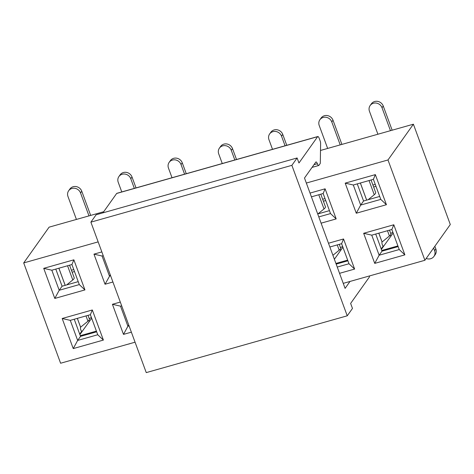 <?xml version="1.0" encoding="UTF-8"?>
<svg xmlns="http://www.w3.org/2000/svg" width="474" height="474" viewBox="0 0 474 474"><rect width="100%" height="100%" fill="white"/><g stroke="black" fill="none" stroke-linecap="round" stroke-linejoin="round"><path stroke-width="0.71" d="M398.154 246.604L382.02 251.161L379.135 255.225L399.232 249.543L391.85 229.481L371.752 235.163L379.135 255.225L374.727 263.384L363.659 233.291L393.805 224.771L404.879 254.864L374.727 263.384M382.02 251.161L375.716 234.038M343.247 283.357L424.9 260.279L450.3 224.516L413.393 124.2L320.495 150.459M103.688 211.73L49.1 227.159L23.7 262.928L98.154 241.882M103.397 340.071L73.245 348.591L62.177 318.498L92.323 309.978L103.397 340.071L97.751 334.751L90.368 314.689L70.27 320.365L77.653 340.427L97.751 334.751M310.032 193.078L325.105 188.818L336.179 218.911L321.099 223.171M112.919 282.006L105.038 284.234L93.971 254.141L101.845 251.913M306.34 183.047L387.987 159.969L413.393 124.2M135.06 342.198L60.607 363.238L23.7 262.928M424.9 260.279L387.987 159.969M84.941 289.916L54.794 298.436L43.721 268.343L73.867 259.823L84.941 289.916L79.3 284.59L71.918 264.528L51.82 270.21L59.203 290.272L79.3 284.59M386.423 204.709L356.276 213.229L345.202 183.136L375.349 174.616L386.423 204.709L380.782 199.388L373.399 179.326L353.302 185.002L360.678 205.064L380.782 199.388M131.369 332.167L123.495 334.389L112.421 304.296L120.295 302.074M328.482 243.233L343.555 238.973L354.629 269.066L339.556 273.326M337.251 267.063L348.988 263.745L341.606 243.683L329.868 246.995M347.904 260.807L336.167 264.119M128.75 325.034L127.903 326.231L129.064 325.899M121.682 305.837L120.52 306.163L127.903 326.231L123.495 334.389M96.672 331.806L80.539 336.368L77.653 340.427L73.245 348.591M80.539 336.368L74.24 319.245M379.698 196.443L363.564 201.006L360.678 205.064L356.276 213.229M363.564 201.006L357.266 183.882M318.795 216.902L330.532 213.584L323.149 193.522L311.412 196.84M329.454 210.646L317.716 213.964M103.231 255.682L102.064 256.007L109.447 276.069L110.608 275.744M110.294 274.879L105.038 284.234M78.216 281.651L62.082 286.213L59.203 290.272L54.794 298.436M62.082 286.213L55.784 269.09M71.918 264.528L73.867 259.823M43.721 268.343L51.82 270.21M93.971 254.141L102.064 256.007M323.149 193.522L325.105 188.818M330.532 213.584L336.179 218.911M373.399 179.326L375.349 174.616M345.202 183.136L353.302 185.002M92.323 309.978L90.368 314.689M62.177 318.498L70.27 320.365M112.421 304.296L120.52 306.163M343.555 238.973L341.606 243.683M354.629 269.066L348.988 263.745M393.805 224.771L391.85 229.481M404.879 254.864L399.232 249.543M363.659 233.291L371.752 235.163M91.678 318.244L79.881 334.579M96.418 331.125L80.284 335.681M89.545 321.254L88.679 320.537M130.042 343.614A6.867 6.334 35.4 0 1 128.229 344.13M82.304 331.16L81.724 331.314A2.198 0.681 -105.8 0 1 80.657 329.394A2.198 0.681 -105.8 0 1 80.58 327.22L87.951 321.2A12.354 2.844 -20.2 0 0 89.361 318.996L88.016 315.352M66.686 284.91L72.777 279.944A12.354 2.844 -20.2 0 0 74.181 277.746L69.565 265.197M76.421 219.438L67.978 196.497A6.867 6.334 35.4 0 1 68.665 190.744L69.891 189.019A6.867 6.334 35.4 0 1 76.249 186.596A6.867 6.334 35.4 0 1 81.765 191.218L90.67 215.409M68.665 190.744A6.867 6.334 35.4 0 1 75.022 188.32A6.867 6.334 35.4 0 1 80.539 192.948L88.982 215.889M369.501 275.939A2.743 0.853 -105.8 0 1 369.323 277.1L350.63 303.419L352.472 308.438L347.241 315.808L146.253 372.611L90.89 222.14L291.877 165.337L297.109 157.966L298.958 162.985L317.651 136.66A2.743 0.853 -105.8 0 1 317.829 136.524A2.743 0.853 -105.8 0 1 319.186 138.301L320.11 140.814A2.743 0.853 -105.8 0 1 320.608 143.344L320.311 162.795A2.743 0.853 -105.8 0 1 320.128 163.637L318.895 165.361A2.743 0.853 -105.8 0 1 318.724 165.497A2.743 0.853 -105.8 0 1 317.361 163.72A2.743 0.853 74.2 0 0 316.004 161.942A2.743 0.853 74.2 0 0 315.826 162.072L304.492 178.028L345.09 288.376L350.013 281.443M90.89 222.14L96.121 214.769L297.109 157.966M102.888 212.862L116.663 193.463A2.743 0.853 -105.8 0 1 116.841 193.327L317.829 136.524M347.241 315.808L291.877 165.337M342.915 247.238L334.377 259.26M347.655 260.119L335.918 263.437M340.776 250.248L339.911 249.531M381.274 272.609A6.867 6.334 35.4 0 1 379.467 273.125M332.926 255.302L339.188 250.195A12.354 2.844 -20.2 0 0 340.593 247.991L339.254 244.347M433.627 247.997L434.617 250.687A6.867 6.334 35.4 0 1 433.929 256.434A6.867 6.334 35.4 0 1 426.191 258.46M434.854 246.267L435.843 248.957A6.867 6.334 35.4 0 1 435.156 254.71L433.929 256.434M393.159 233.036L381.363 249.371M397.899 245.917L381.766 250.479M391.026 236.046L390.161 235.329M381.197 248.933L383.205 246.113L383.786 245.959L383.205 246.113A2.198 0.681 -105.8 0 1 382.139 244.187A2.198 0.681 -105.8 0 1 382.056 242.013L389.432 235.993A12.354 2.844 -20.2 0 0 390.843 233.795L389.498 230.145M383.217 246.119L383.786 245.959M121.771 191.934L118.227 182.294A6.867 6.334 35.4 0 1 118.909 176.547L120.135 174.817A6.867 6.334 35.4 0 1 126.493 172.394A6.867 6.334 35.4 0 1 132.015 177.015L136.02 187.911M118.909 176.547A6.867 6.334 35.4 0 1 125.266 174.124A6.867 6.334 35.4 0 1 130.788 178.745L134.332 188.385M172.021 177.732L168.471 168.092A6.867 6.334 35.4 0 1 169.159 162.345L170.385 160.615A6.867 6.334 35.4 0 1 176.743 158.192A6.867 6.334 35.4 0 1 182.259 162.819L186.27 173.709M169.159 162.345A6.867 6.334 35.4 0 1 175.516 159.922A6.867 6.334 35.4 0 1 181.032 164.543L184.582 174.183M222.265 163.536L218.721 153.896A6.867 6.334 35.4 0 1 219.403 148.143L220.629 146.413A6.867 6.334 35.4 0 1 226.987 143.989A6.867 6.334 35.4 0 1 232.509 148.617L236.514 159.507M219.403 148.143A6.867 6.334 35.4 0 1 225.76 145.719A6.867 6.334 35.4 0 1 231.282 150.341L234.826 159.981M272.514 149.334L268.965 139.694A6.867 6.334 35.4 0 1 269.647 133.941L270.879 132.216A6.867 6.334 35.4 0 1 277.237 129.793A6.867 6.334 35.4 0 1 282.753 134.415L286.764 145.305M269.647 133.941A6.867 6.334 35.4 0 1 276.01 131.517A6.867 6.334 35.4 0 1 281.526 136.145L285.075 145.785M317.924 213.904L324.009 208.939A12.354 2.844 -20.2 0 0 325.419 206.741L320.797 194.192M327.653 148.433L319.215 125.492A6.867 6.334 35.4 0 1 319.897 119.744L321.123 118.014A6.867 6.334 35.4 0 1 327.481 115.591A6.867 6.334 35.4 0 1 333.003 120.212L341.902 144.41M319.897 119.744A6.867 6.334 35.4 0 1 326.254 117.315A6.867 6.334 35.4 0 1 331.776 121.942L340.214 144.884M368.168 199.702L374.253 194.737A12.354 2.844 -20.2 0 0 375.663 192.539L371.047 179.99M377.902 134.231L369.459 111.289A6.867 6.334 35.4 0 1 370.141 105.542L371.373 103.812A6.867 6.334 35.4 0 1 377.731 101.389A6.867 6.334 35.4 0 1 383.247 106.01L392.152 130.208M370.141 105.542A6.867 6.334 35.4 0 1 376.504 103.119A6.867 6.334 35.4 0 1 382.02 107.74L390.463 130.682M89.248 318.7L91.375 317.42M81.724 331.314L79.721 334.14M77.321 318.374L80.58 327.22M80.604 327.196L77.351 318.362M86.007 315.921L87.951 321.2M81.765 191.218L80.539 192.948M71.426 270.251L73.778 269.588M58.871 268.219L65.169 285.342M67.557 265.76L72.777 279.944M58.9 268.207L65.199 285.33M116.663 193.463L317.651 136.66M313.978 164.674L317.361 163.72M340.486 247.695L342.613 246.415M337.245 244.916L339.188 250.195M435.843 248.957L434.617 250.687M390.73 233.492L392.857 232.213M378.803 233.167L382.056 242.013M382.085 241.989L378.833 233.161M387.489 230.714L389.432 235.993M132.015 177.015L130.788 178.745M182.259 162.819L181.032 164.543M232.509 148.617L231.282 150.341M282.753 134.415L281.526 136.145M333.003 120.212L331.776 121.942M322.658 199.246L325.01 198.582M318.789 194.755L324.009 208.939M383.247 106.01L382.02 107.74M372.908 185.05L375.26 184.38M360.347 183.011L366.651 200.135M369.039 180.558L374.253 194.737M360.382 183.005L366.68 200.123M72.149 272.212L74.501 271.549M312.058 167.381L318.724 165.497M323.381 201.207L325.733 200.543M373.631 187.005L375.983 186.341"/></g></svg>
